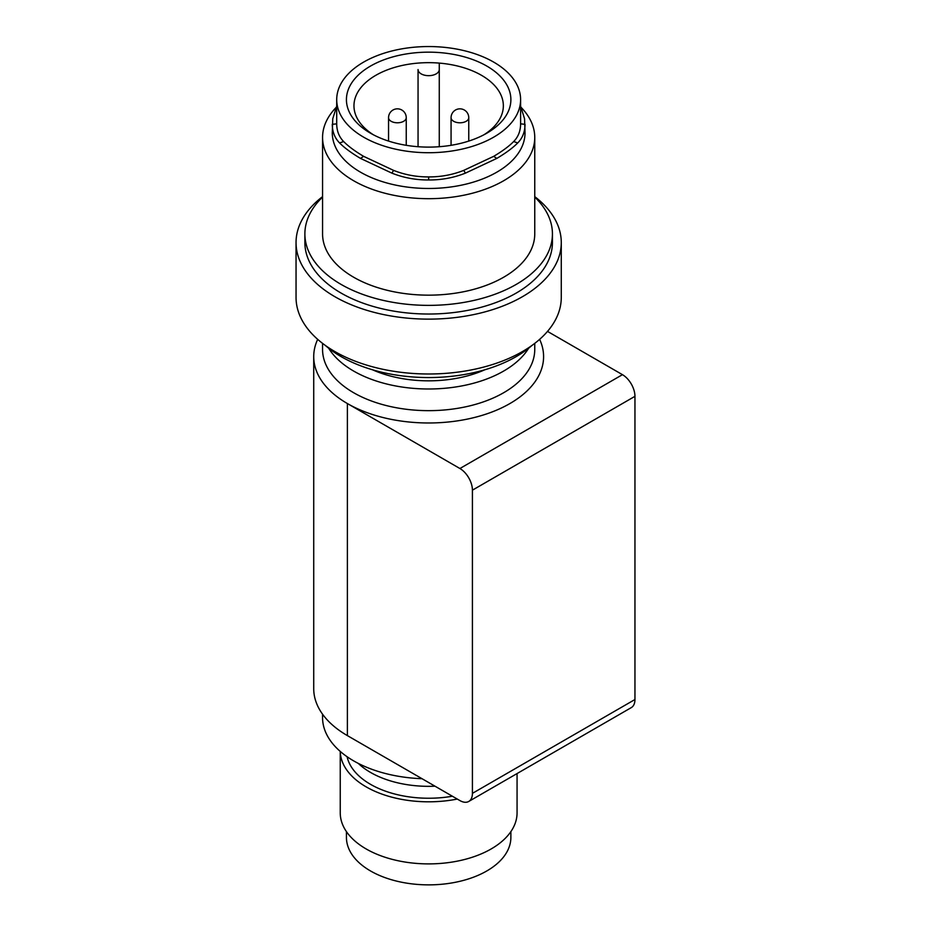 <?xml version="1.0" encoding="UTF-8"?>
<svg xmlns="http://www.w3.org/2000/svg" width="931" height="931" viewBox="0 0 931 931"><rect width="100%" height="100%" fill="white"/><g stroke="black" fill="none" stroke-linecap="round" stroke-linejoin="round"><path stroke-width="1.4" d="M520.604 123.835C520.557 130.98 518.253 136.892 513.668 141.547C509.036 146.248 502.368 151.183 493.674 156.35L463.696 170.396C452.571 174.807 440.887 176.983 428.656 176.913C416.425 176.983 404.752 174.807 393.615 170.396L363.637 156.35L360.518 158.41L391.846 173.119C403.542 177.763 415.808 180.044 428.656 179.974L430.343 179.974C442.597 179.834 454.305 177.553 465.465 173.119L496.805 158.41C505.894 153.01 512.865 147.866 517.717 142.943C522.547 138.056 524.979 131.853 525.026 124.335L520.604 123.835L520.604 99.64A91.948 53.09 0 0 0 493.674 62.098A91.948 53.09 0 0 0 428.656 46.55A91.948 53.09 0 0 0 336.708 99.64A91.948 53.09 0 0 0 363.637 137.171A91.948 53.09 0 0 0 463.847 148.681A91.948 53.09 0 0 0 520.604 99.64M428.656 176.913L428.656 179.974M532.055 345.378A123.776 71.466 180 0 1 428.656 377.555A123.776 71.466 180 0 1 325.256 345.378M493.674 156.35L496.805 158.41M363.637 156.35C354.944 151.183 348.287 146.248 343.644 141.547C339.07 136.892 336.754 130.98 336.708 123.835L332.286 124.335C332.332 131.853 334.776 138.056 339.594 142.943C344.458 147.866 351.429 153.01 360.518 158.41M336.708 106.146L332.751 118.761L332.286 132.842A96.37 55.639 -0 0 0 430.343 188.469A96.37 55.639 -0 0 0 525.026 132.842L524.56 118.761L520.604 106.146M521.174 107.449A106.099 61.248 180 0 1 534.755 137.427A106.099 61.248 180 0 1 430.506 198.675A106.099 61.248 180 0 1 322.568 137.427A106.099 61.248 180 0 1 336.138 107.449M534.755 197.093A123.776 71.466 180 0 1 552.432 233.902L552.432 242.572A123.776 71.466 180 0 1 428.656 314.026A123.776 71.466 180 0 1 304.879 242.572L304.879 233.902A123.776 71.466 180 0 1 322.568 197.093M552.432 233.902A123.776 71.466 180 0 1 428.656 305.368A123.776 71.466 180 0 1 304.879 233.902M322.568 137.427L322.568 233.902A106.099 61.248 -0 0 0 428.656 295.162A106.099 61.248 -0 0 0 430.506 295.15A106.099 61.248 -0 0 0 534.755 233.902L534.755 137.427M322.568 196.627A132.621 76.563 0 0 0 296.046 242.572A132.621 76.563 0 0 0 334.881 296.71A132.621 76.563 0 0 0 479.407 313.305A132.621 76.563 0 0 0 561.277 242.572A132.621 76.563 0 0 0 534.755 196.627M296.046 242.572L296.046 297.431A132.621 76.563 0 0 0 334.881 351.569A132.621 76.563 0 0 0 479.407 368.164A132.621 76.563 0 0 0 561.277 297.431L561.277 242.572M486.797 133.203L486.797 133.203A82.219 47.469 0 0 0 486.797 66.066A82.219 47.469 0 0 0 370.515 66.066A82.219 47.469 0 0 0 370.515 133.203A82.219 47.469 0 0 0 486.797 133.203M484.004 134.739A74.689 43.117 0 0 0 503.345 106.053A74.689 43.117 0 0 0 481.467 75.295A74.689 43.117 0 0 0 439.269 63.099A74.689 43.117 0 0 0 418.054 63.099A74.689 43.117 0 0 0 375.845 75.295A74.689 43.117 0 0 0 353.966 106.053A74.689 43.117 0 0 0 373.308 134.739M418.054 146.714L418.054 69.546A10.613 6.121 0 0 0 421.161 73.875A10.613 6.121 0 0 0 432.717 75.202A10.613 6.121 0 0 0 439.269 69.546L439.269 146.714M439.269 63.099L439.269 69.546L439.269 63.099M328.643 348.194A106.099 61.248 0 0 0 353.64 371.062A106.099 61.248 0 0 0 528.657 348.206M372.447 369.758A91.948 53.09 0 0 0 484.865 369.758M317.68 339.35A114.932 66.357 0 0 0 313.724 356.62A114.932 66.357 0 0 0 347.379 403.542L459.914 468.514A17.677 10.206 60 0 1 472.413 490.172L472.413 793.363A17.677 10.206 -120 0 1 468.759 801.451A17.677 10.206 -120 0 1 459.914 800.579L347.379 735.606A114.932 66.357 180 0 1 313.724 688.684L313.724 356.62M459.914 468.514L622.455 374.669L547.509 331.401M622.455 374.669A17.677 10.206 60 0 1 634.954 396.327L634.954 699.518L472.413 793.363M468.759 801.451L631.299 707.607A17.677 10.206 -120 0 0 634.954 699.518M422.011 778.7A106.099 61.248 180 0 1 353.64 760.871A106.099 61.248 180 0 1 322.557 717.568L322.557 714.217M434.986 786.195A82.219 47.469 180 0 1 369.013 771.531A82.219 47.469 180 0 1 358.272 763.397M452.373 796.226A82.219 47.469 180 0 1 439.385 797.832A82.219 47.469 180 0 1 347.088 756.728M457.284 799.066A88.41 51.042 180 0 1 366.139 786.858A88.41 51.042 180 0 1 340.257 751.433M517.066 773.556L517.066 812.856A88.41 51.042 180 0 1 462.486 860.011A88.41 51.042 180 0 1 366.139 848.944A88.41 51.042 180 0 1 340.246 812.856L340.246 751.422M510.875 831.616L510.875 837.4A82.219 47.469 180 0 1 503.776 856.706A82.219 47.469 180 0 1 384.934 877.596A82.219 47.469 180 0 1 346.437 837.4L346.437 831.616M393.615 170.396L391.846 173.119M463.696 170.396L465.465 173.119M343.644 141.547L339.594 142.943M513.668 141.547L517.717 142.943M451.07 117.678A8.845 5.109 0 0 0 453.665 121.298A8.845 5.109 0 0 0 466.222 121.263A8.845 5.109 0 0 0 468.759 117.678A8.845 8.845 0 0 0 455.434 110.056A8.845 8.845 0 0 0 451.07 117.678L451.07 145.306M322.557 343.364L322.557 349.404A106.099 61.248 0 0 0 353.64 392.719A106.099 61.248 0 0 0 469.259 405.997A106.099 61.248 0 0 0 534.755 349.404L534.755 343.376M539.631 339.35A114.932 66.357 0 0 1 486.203 414.062A114.932 66.357 0 0 1 347.379 403.542L347.379 735.606M472.413 490.172L634.954 396.327M388.553 117.678A8.845 5.109 0 0 0 391.148 121.298A8.845 5.109 0 0 0 403.705 121.263A8.845 5.109 0 0 0 406.242 117.678A8.845 8.845 0 0 0 392.917 110.056A8.845 8.845 0 0 0 388.553 117.678L388.553 141.081M406.242 145.306L406.242 117.678M336.708 123.835L336.708 99.64M468.759 141.081L468.759 117.678"/></g></svg>
